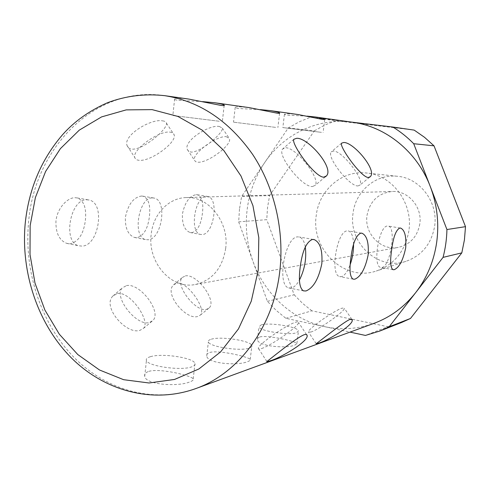 <?xml version="1.0" encoding="UTF-8"?>
<svg xmlns="http://www.w3.org/2000/svg" width="490" height="490" viewBox="0 0 490 490"><rect width="100%" height="100%" fill="white"/><g stroke="black" fill="none" stroke-linecap="round" stroke-linejoin="round"><path stroke-width="0.37" stroke-dasharray="2.45 1.84" d="M239.481 209.052L238.673 221.866L266.744 219.655L267.534 207.527L269.616 195.577L241.631 196.429L239.481 209.052M169.92 132.116C172.235 132.331 173.632 133.2 174.109 134.732C177.19 142.161 151.281 161.308 139.57 160.334C136.888 160.224 135.307 159.299 134.817 157.553C131.724 150.118 158.852 130.42 169.92 132.116M162.466 120.852C164.799 121.097 166.128 121.869 166.447 123.168C168.186 128.552 143.76 149.732 132.331 149.168C129.617 148.997 127.89 147.845 127.161 145.726C122.439 135.797 150.853 118.366 162.466 120.852M185.324 275.925C196.539 273.218 217.217 300.854 209.187 307.898L206.682 309.276C195.957 312.865 174.336 284.653 182.298 277.518L185.324 275.925M176.78 283.122C187.303 280.972 206.835 309.331 200.404 315.052L197.966 316.381C186.335 320.742 163.672 293.614 173.576 284.874L176.78 283.122M126.438 285.633C139.785 282.516 162.068 311.799 152.911 320.509L149.413 322.506C136.673 326.671 113.227 296.842 122.224 287.961L126.438 285.633M117.343 293.51C130.022 290.931 150.932 321.097 143.509 328.343L140.103 330.266C126.481 335.209 101.779 306.722 112.872 296.058L117.343 293.51M310.783 332.079C318.904 329.66 345.083 311.168 344.39 308.308L342.345 308.1C334.878 309.974 307.598 329.158 308.4 331.951L310.783 332.079M226.325 136.71L229.387 138.548C232.376 144.697 207.846 163.115 197.954 162.214L195.645 161.675L194.475 160.273C191.425 154.154 216.972 135.203 226.325 136.71M219.416 126.5L222.325 128.123C224.046 132.361 200.79 152.506 191.229 152.09L188.821 151.398L187.437 149.664C182.844 141.236 209.493 124.184 219.416 126.5M261.58 348.531C271.325 345.579 298.998 326.144 298.557 322.536C298.6 321.746 297.663 321.63 295.746 322.2C286.791 324.49 257.801 344.709 258.31 348.286C258.23 349.199 259.314 349.278 261.58 348.531M261.17 324.901C269.316 322.169 298.085 326.763 298.465 330.897L296.579 332.722C289.094 335.662 259.216 330.977 258.977 326.861L261.17 324.901M259.725 336.967C267.797 334.78 296.254 341.567 296.909 343.441L295.06 344.978C287.477 348.868 257.354 346.418 257.458 339.527L257.875 338.02L259.725 336.967M211.294 339.221C220.917 336.054 251.076 340.752 251.872 345.591C252.179 346.595 251.339 347.428 249.349 348.096C240.498 351.52 209.046 346.742 208.366 341.91C207.999 340.795 208.973 339.901 211.294 339.221M209.775 352.457C219.336 349.756 249.147 357.02 250.219 359.446C250.561 360.162 249.741 360.867 247.75 361.565C238.802 365.92 207.086 363.782 206.762 355.967C206.437 354.399 207.442 353.229 209.775 352.457M74.927 197.697L77.279 197.942C83.772 200.557 86.497 207.791 85.456 219.643C83.845 233.412 78.829 241.454 70.401 243.763L66.812 243.395C59.315 240.437 55.689 233.093 55.94 221.345C56.956 208.697 67.124 197.605 74.927 197.697M86.754 199.773L89.125 200.024C105.46 203.019 98.998 245.514 82.142 246.121L78.688 245.778C62.469 242.287 70.095 198.848 86.754 199.773M196.19 194.665L197.347 194.769C201.88 196.649 203.589 202.689 202.48 212.893C201.133 224.298 197.629 230.888 191.958 232.677L190.187 232.536C184.657 230.447 182.066 224.285 182.415 214.05C184.865 202.346 189.452 195.884 196.19 194.665M206.541 196.361L207.705 196.472C219.177 198.04 213.952 234.293 202.248 234.563L200.545 234.434C189.079 232.701 194.91 195.584 206.541 196.361M275.619 127.376L233.51 122.169L275.619 127.376M260.282 109.619L237.76 108.486C235.5 108.149 234.649 107.782 235.206 107.377C236.584 106.581 241.294 106.673 249.337 107.647M321.428 132.355L282.846 127.578L321.428 132.355M307.163 116.142L286.35 115.132L284.439 114.317C285.664 113.539 290.258 113.625 298.22 114.562M219.244 121.251L172.841 115.524L219.244 121.251M202.707 101.632L178.176 100.334C174.961 99.85 173.785 99.335 174.648 98.79C176.229 98.006 181.006 98.11 188.993 99.109M141.402 196.037L143.019 196.19C148.421 198.377 150.577 204.967 149.487 215.949C148.023 228.426 143.864 235.672 137.016 237.687L134.548 237.466C128.129 235.01 125.073 228.303 125.379 217.339C128.049 204.489 133.39 197.384 141.402 196.037M152.457 197.905L154.081 198.064C167.684 200.202 161.933 239.377 147.992 239.782L145.616 239.579C132.061 237.154 138.627 197.054 152.457 197.905M150.43 356.689C161.933 352.978 193.55 357.688 194.965 363.372C195.486 364.787 194.334 365.969 191.51 366.924C180.92 370.942 147.784 366.208 146.424 360.505C145.812 358.931 147.147 357.663 150.43 356.689M148.844 371.359C160.304 367.996 191.51 375.695 193.213 378.862C193.783 379.873 192.65 380.877 189.826 381.875C179.156 386.788 145.732 385.177 144.722 376.314C144.17 374.109 145.542 372.461 148.844 371.359M312.54 186.506L315.107 185.367C321.109 179.168 296.481 147.668 285.75 147.753L282.614 149.021C276.679 155.336 302.569 187.786 312.54 186.506M358.074 185.9L359.887 185.14C365.148 180.289 342.363 150.865 333.512 151.024L331.301 151.857C326.034 156.739 349.836 187.039 358.074 185.9M305.295 246.948C304.284 241.294 302.324 237.981 299.408 237.001L297.62 236.872C284.953 236.848 276.513 285.217 288.714 287.912L291.336 288.046C294.171 287.305 296.885 284.623 299.47 280.004M381.918 267.442C390.524 266.389 396.557 227.103 388.252 226.068L387.406 226.019C378.911 225.841 372.345 266.297 380.675 267.411L381.918 267.442M353.553 244.394C353.315 236.59 351.624 232.107 348.494 230.943L347.294 230.87C337.01 230.753 329.654 274.872 339.662 276.593L341.426 276.654C344.678 275.643 347.606 271.601 350.209 264.52M419.801 223.967C417.345 236.719 410.167 244.528 398.26 247.395C380.993 251.094 364.082 233.54 367.004 215.478C369.877 201.041 378.323 193.042 392.355 191.48C408.25 190.5 422.533 207.172 419.801 223.967M225.67 248.473C222.319 268.349 212.244 280.354 195.443 284.476C171.132 289.706 147.417 262.242 151.177 234.489C153.052 214.381 168.431 197.831 186.267 197.568C208.642 196.074 229.332 222.252 225.67 248.473M353.057 213.236C348.17 242.905 378.121 270.964 405.934 261.335C421.835 255.651 431.396 243.989 434.612 226.343C438.495 202.205 419.734 177.692 396.949 176.241C375.61 173.913 355.452 191.363 353.057 213.236M408.88 230.778C405.218 251.15 394.346 264.569 376.253 271.037C344.629 281.952 310.789 249.575 316.24 215.539C318.898 190.426 341.634 170.318 365.895 172.952C391.792 174.569 413.284 202.885 408.88 230.778M352.849 122.292L350.92 122.035C317.097 117.845 283.545 134.487 264.643 162.637C255.027 176.951 249.165 192.846 247.058 210.32C245.098 227.807 247.064 244.829 252.963 261.397L267.393 301.326L276.164 310.372L285.86 318.31L350.025 332.116M351.887 122.151L310.519 117.22L299.059 121.888L288.261 127.957L241.631 196.429M238.673 221.866L252.963 261.397C264.551 293.982 292.236 319.817 324.913 326.714C341.457 330.223 357.841 329.09 374.072 323.308M310.519 117.22L335.681 120.73L414.197 130.113M288.261 127.957L314.384 130.842L269.616 195.577M267.393 301.326L294.178 294.809L266.744 219.655M285.86 318.31L311.848 310.819L387.86 326.714L365.43 335.43M311.848 310.819L302.569 303.341L294.178 294.809M314.384 130.842L324.717 125.115L335.681 120.73M401.469 322.549L387.86 326.714M195.743 388.595C152.972 403.993 105.675 390.095 73.237 356.604C40.866 322.855 24.114 271.76 28.524 222.925C34.067 148.054 95.164 85.052 164.811 95.685M166.447 123.168L174.109 134.732M200.404 315.052L209.187 307.898M143.509 328.343L152.911 320.509M351.802 319.253L344.39 308.308M222.325 128.123L229.387 138.548M306.532 334.572L298.557 322.536M296.909 343.441L298.465 330.897M250.219 359.446L251.872 345.591M77.279 197.942L89.125 200.024M197.347 194.769L207.705 196.472M279.576 113.288L277.873 127.565M324.711 119.572L323.106 132.496M224.157 105.564L222.35 121.508M143.019 196.19L154.081 198.064M193.213 378.862L194.965 363.372M325.409 176.786L315.107 185.367M369.625 177.202L359.887 185.14M313.275 239.439L299.408 237.001M400.324 228.046L388.252 226.068M361.449 233.13L348.494 230.943M195.443 284.476L398.26 247.395M405.934 261.335L376.253 271.037M396.949 176.241L365.895 172.952M186.267 197.568L392.355 191.48M353.161 279.165L339.662 276.593M393.072 269.684L380.675 267.411M303.524 290.882L288.714 287.912M341.61 143.16L331.301 151.857M293.878 139.264L282.614 149.021M144.722 376.314L146.424 360.505M134.548 237.466L145.616 239.579M174.648 98.79L172.841 115.524M284.439 114.317L282.846 127.578M235.2 107.377L233.51 122.169M190.187 232.536L200.545 234.434M66.812 243.395L78.688 245.778M206.756 355.967L208.366 341.91M257.458 339.527L258.977 326.861M266.86 361.491L258.31 348.286M187.437 149.664L194.475 160.273M316.173 343.662L308.4 331.951M112.872 296.058L122.224 287.961M173.576 284.874L182.298 277.518M127.161 145.726L134.817 157.553"/><path stroke-width="0.73" d="M318.2 343.251C326.695 341.346 354.282 324.748 352.181 319.817L349.983 319.382C343.129 322.169 317.104 343.49 316.173 343.662L318.2 343.251M269.647 360.971C279.71 358.453 309.031 341.291 307.101 335.436C306.985 334.388 305.974 334.168 304.07 334.774C295.709 337.978 268.208 360.781 266.866 361.491C266.493 361.975 267.418 361.798 269.647 360.971M164.811 95.685C144.875 93.48 125.752 95.838 107.439 102.759C89.339 110.722 74.376 121.379 62.549 134.732C41.08 159.697 28.61 189.489 25.149 224.108C20.886 272.618 37.669 323.173 70.248 356.751C102.759 390.071 151.447 404.544 195.743 388.595C238.544 373.527 273.346 327.265 279.747 271.607C284.623 230.759 274.449 187.26 252.589 154.344C228.904 120.773 199.644 101.222 164.811 95.685L188.993 99.109L221.033 105.424C223.789 105.767 224.849 105.669 224.206 105.123C223.226 104.376 220.022 103.58 214.589 102.729L249.337 107.647L277.309 113.202C279.239 113.447 280.004 113.38 279.612 112.994C278.779 112.271 275.558 111.457 269.941 110.562L260.282 109.619M269.941 110.562L298.22 114.562L323.02 119.517L324.735 119.37C324.025 118.684 320.834 117.882 315.162 116.957L307.163 116.142M214.589 102.729L202.707 101.632M323.755 177.16L326.42 175.941C334.474 168.046 308.198 137.58 296.683 138.29L293.878 139.264C290.552 143.307 314.874 177.454 323.755 177.16M368.382 177.496L370.262 176.688C377.392 170.318 353.253 141.726 343.6 142.523L341.61 143.16C338.706 146.026 361.246 177.686 368.382 177.496M305.956 290.974C313.38 287.979 318.671 278.884 321.832 263.694C322.659 250.323 320.105 242.293 314.163 239.598L312.369 239.463C306.226 242.005 302.14 251.444 300.125 267.773C298.49 280.764 299.623 288.463 303.524 290.882L305.956 290.974M299.47 280.004C304.737 269.378 306.673 258.359 305.295 246.948M394.223 269.69C399.252 267.509 403.068 260.251 405.683 247.922C406.473 236.633 404.795 230.024 400.649 228.095L399.797 228.052C395.902 229.963 393.158 237.472 391.553 250.58C389.966 261.642 390.469 268.012 393.072 269.684L394.223 269.69M354.797 279.202C360.836 276.666 365.283 268.594 368.143 254.978C368.958 242.721 366.9 235.47 361.969 233.222L360.763 233.148C355.93 235.335 352.622 243.695 350.834 258.236C349.211 270.211 349.989 277.187 353.161 279.165L354.797 279.202M350.209 264.52C352.475 257.911 353.59 251.205 353.553 244.394M350.025 332.116L365.43 335.43L379.707 331.075L389.164 326.775L415.74 292.548C426.955 277.965 433.95 261.146 436.719 242.085C439.242 222.962 437.08 204.397 430.232 186.39C417.045 151.673 385.918 126.653 352.849 122.292L315.162 116.957M195.743 388.595L374.072 323.308C390.432 317.257 404.317 307.003 415.74 292.548L443.064 257.366C445.428 248.295 446.715 239.016 446.935 229.534L413.713 143.711C407.349 137.212 400.397 131.657 392.858 127.039L351.887 122.151M392.858 127.039L414.197 130.113L424.53 137.31L434.018 145.836L413.713 143.711M443.064 257.366L461.807 252.877L410.485 318.457L401.469 322.549L379.707 331.075M389.164 326.775L410.485 318.457M446.935 229.534L465.5 226.662L434.018 145.836M465.5 226.662L464.422 239.916L461.807 252.877M258.236 270.168L258.812 237.693L252.938 205.665L240.982 175.99L223.722 150.369L202.26 130.187L177.913 116.43L152.096 109.625L126.218 109.883L101.577 116.902L79.319 130.101L60.405 148.635L45.582 171.5L35.378 197.574L30.141 225.676L30.019 254.592L35.004 283.122L44.896 310.048L59.327 334.223L77.763 354.533L99.488 369.981L123.596 379.689L149.021 382.984L174.55 379.444L198.86 368.988L220.592 351.912L238.446 328.931L251.278 301.179L258.236 270.168M352.181 319.817L351.802 319.253M307.101 335.436L306.532 334.572M224.206 105.123L224.157 105.564M326.42 175.941L325.409 176.786M370.262 176.688L369.625 177.202M314.163 239.598L313.275 239.439M400.649 228.095L400.324 228.046M361.969 233.222L361.449 233.13"/></g></svg>

